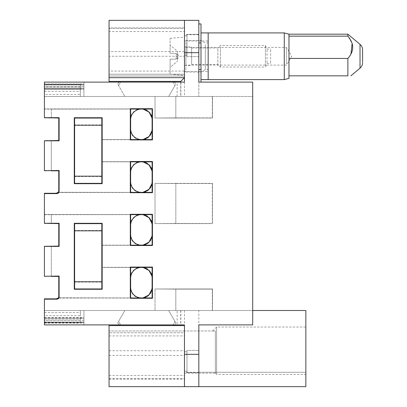 <?xml version="1.0" encoding="UTF-8"?>
<svg xmlns="http://www.w3.org/2000/svg" width="407" height="407" viewBox="0 0 407 407"><rect width="100%" height="100%" fill="white"/><g stroke="black" fill="none" stroke-linecap="round" stroke-linejoin="round"><path stroke-width="0.31" stroke-dasharray="2.04 1.53" d="M44.409 140.812L44.409 170.731L44.409 140.563L59.112 140.812L58.776 140.476L58.776 118.03L59.112 117.689L59.112 140.812M44.409 170.482L59.112 170.482L58.776 170.818L58.776 191.112L59.112 191.453L59.112 170.482M51.318 170.818L51.318 140.476L51.318 170.818L58.776 170.818M44.409 223.27L59.112 223.27L58.776 223.611L51.318 223.611L51.318 214.631L141.371 214.631L44.409 214.509L44.409 193.264L44.409 223.524L44.409 193.264L56.624 193.264L58.455 192.241L130.637 192.369M44.409 193.605L56.96 193.605C58.267 193.478 58.984 192.76 59.112 191.453M74.272 230.489L74.272 282.092L74.613 281.751L74.613 230.83L74.272 230.489L102.172 230.489L101.831 230.83L101.959 245.284L152.233 245.284L152.233 214.509L44.409 214.509L51.318 214.631L51.318 223.611L44.409 223.524L44.409 214.718L130.637 214.631M59.112 223.27L59.112 246.393L58.776 246.057L58.776 223.611M44.409 246.393L44.409 276.063L59.112 276.063L58.776 276.399L51.318 276.399L51.318 246.057L44.409 246.143L59.112 246.393M51.318 276.399L51.318 246.057L58.776 246.057M59.112 276.063L59.112 297.029L58.776 296.693L58.776 276.399M59.01 298.072L58.374 297.949L56.746 298.972L44.409 298.845L44.409 324.883L44.409 310.516L155.021 310.516L155.021 288.97L175.829 289.123L175.829 310.516L44.409 310.516L44.409 298.845L56.624 298.845L58.455 297.822L152.111 297.949M44.409 299.186L56.96 299.186C58.267 299.059 58.984 298.341 59.112 297.029M44.409 323.087L83.913 323.087L83.913 310.516L44.409 310.516L83.913 310.516L44.409 310.516L44.409 324.883L44.409 318.045L44.409 324.883L44.409 322.471L44.409 324.883L184.468 324.883L184.468 354.329L198.83 354.329L198.83 324.883L252.701 324.883L198.83 324.883L198.83 386.65L198.83 354.329M109.051 324.883L109.051 386.65L305.85 386.65L305.85 310.516L124.852 310.516L118.559 321.413L120.564 324.883L118.559 321.413L124.852 310.516L177.142 310.516L177.142 324.883L44.409 324.883L184.468 324.883L184.468 332.784L109.051 332.784L184.468 332.784L184.468 335.923L184.468 330.988L184.468 383.776M184.468 373.183L215.349 373.183L215.349 330.988L109.051 330.988L184.468 330.988L184.468 373.183L184.468 330.988L215.349 330.988L212.673 330.988L215.349 330.988L215.349 373.183L216.605 374.44L216.605 327.035L216.605 374.44L305.85 374.44L305.85 327.035L305.85 374.44M184.468 383.796L184.468 354.329M184.468 351.816L184.468 371.209L184.468 351.816L184.468 371.209L184.468 351.816L186.981 351.816L186.981 371.209L184.468 371.209L186.981 371.209L186.981 351.816L186.981 371.209L186.981 351.816L184.468 351.816M177.142 310.516L198.83 310.516L198.83 372.283L305.85 372.283L198.83 372.283L198.83 386.65L184.468 386.65L198.83 386.65M198.83 372.644L198.83 350.381L198.83 372.644L198.83 350.381L198.83 372.644L186.981 372.644L186.981 350.381L198.83 350.381L186.981 350.381L186.981 372.644L186.981 350.381L186.981 372.644L198.83 372.644M198.83 324.883L252.701 324.883L252.701 96.484L212.479 96.484L212.479 118.03L212.327 96.484L212.327 117.877L175.829 117.877L212.479 118.03L212.479 96.484L155.021 96.484L155.021 118.03L212.479 118.03L155.021 118.03L175.829 117.877L175.829 96.484L252.701 96.484L198.83 96.484L198.83 82.117L252.701 82.117L252.701 324.883L252.701 310.516L212.479 310.516L212.479 288.97L155.021 288.97L175.829 289.123L175.829 310.516L212.327 310.516L212.327 289.123L175.829 289.123L212.327 289.123L212.479 310.516L155.021 310.516L155.021 288.97L212.479 288.97L212.479 310.516L252.701 310.516L198.83 310.516M252.701 310.516L252.701 82.117L198.83 82.117L252.701 82.117L252.701 96.484L184.468 96.484L184.468 74.216L109.051 74.216L184.468 74.216L184.468 71.077L184.468 76.012L109.051 76.012L109.051 56.263L184.468 56.263L184.468 76.012L109.051 76.012L109.051 71.077L184.468 71.077M184.468 23.224L184.468 20.35L109.051 20.35L109.051 31.532L184.468 31.532L184.468 23.224L184.468 34.717L184.468 20.35L198.83 20.35L184.468 20.35L198.83 20.35L198.83 96.484L198.83 52.671L184.468 52.671L184.468 82.117L109.051 82.117L109.051 71.077M200.987 23.942L200.987 82.117L198.83 82.117L198.83 20.35L184.468 20.35L198.83 20.35L198.83 52.671M198.83 82.117L198.83 69.582M198.83 56.619L198.83 34.356L198.83 56.619L198.83 34.356L198.83 56.619L186.981 56.619L186.981 34.356L198.83 34.356L186.981 34.356L186.981 56.619L186.981 34.356L186.981 56.619L198.83 56.619M184.468 23.204L184.468 52.671M184.468 31.532L184.468 56.263M184.468 55.184L184.468 35.791L184.468 55.184L184.468 35.791L184.468 55.184L186.981 55.184L186.981 35.791L184.468 35.791L186.981 35.791L186.981 55.184L186.981 35.791L186.981 55.184L184.468 55.184M184.468 71.525L184.468 41L184.468 71.525L208.17 71.525L208.17 41L208.17 71.525M83.913 86.767L44.409 86.767L44.409 88.762L44.409 84.992L44.409 96.484L155.021 96.484L155.021 118.03L175.829 117.877L175.829 96.484L44.409 96.484L44.409 82.117L44.409 117.944L44.409 82.117L83.913 82.117L83.913 96.484L198.83 96.484M44.409 86.767L44.409 82.117L83.913 82.117L83.913 84.529L83.913 82.117L83.913 84.529L83.913 82.117L44.409 82.117L109.051 82.117M58.776 118.03L51.318 118.03L51.318 109.051L141.371 108.928L44.409 108.928L44.409 96.484L80.321 96.484L80.321 84.239L80.321 87.093L44.409 87.093L44.409 82.117L184.468 82.117L180.876 82.117L180.876 96.484M83.913 88.584L44.409 88.584L44.409 82.117L44.409 84.529L44.409 82.117L83.913 82.117L83.913 89.301L44.409 89.301L80.321 89.209L80.321 87.093M44.409 117.689L59.112 117.689M152.111 109.051L44.409 108.928L51.318 109.051L51.318 118.03L44.409 117.944L44.409 109.142L130.637 109.051M58.776 140.476L44.409 140.563L44.409 170.731M152.447 172.578A11.075 11.075 0 0 0 141.371 161.503A11.075 11.075 0 0 0 130.296 172.578L130.296 181.629A11.075 11.075 0 0 0 141.371 192.704A11.075 11.075 0 0 0 152.447 181.629L152.447 172.578L152.111 172.578L152.111 181.629L152.447 181.629M130.296 181.629L130.637 181.629L130.637 172.578L130.296 172.578M152.447 119.79A11.075 11.075 0 0 0 141.371 108.715A11.075 11.075 0 0 0 130.296 119.79L130.296 128.841A11.075 11.075 0 0 0 141.371 139.916A11.075 11.075 0 0 0 152.447 128.841L152.447 119.79L152.111 119.79L152.111 128.841L152.447 128.841M130.296 128.841L130.637 128.841L130.637 119.79L130.296 119.79M74.272 124.908L74.272 176.511L74.613 176.17L74.613 125.249L74.272 124.908L102.172 124.908L101.831 125.249L101.831 176.17L102.172 176.511L102.172 124.908M74.272 176.511L102.172 176.511M152.447 278.159A11.075 11.075 0 0 0 141.371 267.084A11.075 11.075 0 0 0 130.296 278.159L130.296 287.21A11.075 11.075 0 0 0 141.371 298.285A11.075 11.075 0 0 0 152.447 287.21L152.447 278.159L152.111 278.159L152.111 287.21L152.447 287.21M130.296 287.21L130.637 287.21L130.637 278.159L130.296 278.159M152.447 225.371A11.075 11.075 0 0 0 141.371 214.296A11.075 11.075 0 0 0 130.296 225.371L130.296 234.422A11.075 11.075 0 0 0 141.371 245.497A11.075 11.075 0 0 0 152.447 234.422L152.447 225.371L152.111 225.371L152.111 234.422L152.447 234.422M130.296 234.422L130.637 234.422L130.637 225.371L130.296 225.371M102.172 230.489L102.172 282.092L101.831 281.751L101.831 267.424L143.02 267.424M143.02 245.156L101.831 245.156L101.831 267.424L141.371 267.297M74.272 282.092L102.172 282.092M143.02 139.576L101.831 139.576L101.831 161.844L143.02 161.844M130.637 139.576L101.831 139.576L101.959 161.716L152.233 161.716L152.233 192.491L58.374 192.369L143.02 192.369M58.374 192.369L56.746 193.391L44.409 193.391L56.746 193.391M141.371 214.509L143.02 214.631M152.111 223.723L152.111 236.065M130.637 245.156L101.959 245.284L141.371 245.284M130.637 267.424L101.831 267.424L101.959 245.284L101.959 267.297L152.233 267.297L152.233 298.072M152.111 276.516L152.111 288.858M143.02 297.949L58.496 298.072M141.371 108.928L143.02 109.051M152.111 118.142L152.111 130.484M152.233 108.928L152.233 139.703L101.959 139.703L141.371 139.703M130.637 161.844L101.959 161.716L141.371 161.716M152.111 170.935L152.111 183.277M58.496 192.491L141.371 192.491M212.479 204.935L212.327 223.458L212.327 183.542L175.829 183.542L175.829 223.458L212.327 223.458L212.479 183.389L155.021 183.389L175.829 183.542L175.829 223.458L212.479 223.611L212.479 183.389L155.021 183.389L155.021 223.611L212.479 223.611L155.021 223.611L175.829 223.458L155.021 223.611L155.021 183.389L212.479 183.389L212.479 204.935M58.374 297.949L141.371 298.072M44.409 318.045L83.913 318.045L83.913 324.883L44.409 324.883L44.409 298.972L56.746 298.972M44.409 322.761L80.321 322.761L80.321 317.791L44.409 317.791L44.409 324.883L83.913 324.883L83.913 310.516L124.852 310.516L117.73 322.853L118.905 324.883M44.409 317.791L44.409 310.516L83.913 310.516L83.913 324.883L83.913 322.471L44.409 322.471L83.913 322.471L44.409 322.471L44.409 310.516L83.913 310.516L83.913 322.471L44.409 322.471L44.409 310.516L124.852 310.516L117.73 322.853L119.317 325.6L174.201 325.6L175.788 322.853L168.666 310.516L175.788 322.853L174.613 324.883M119.317 325.6L109.051 325.6M83.913 323.087L83.913 318.238L83.913 322.008L44.409 322.008L83.913 322.008L83.913 318.045M44.409 317.699L83.913 317.699M109.051 335.923L184.468 335.923M212.658 330.988L216.605 327.035L305.85 327.035M109.051 375.468L184.468 375.468M198.83 372.283L184.468 372.283M177.142 96.484L177.142 82.117L172.955 82.117L174.959 85.587L172.955 82.117L44.409 82.117L44.409 96.484L83.913 96.484L44.409 96.484L83.913 96.484L83.913 89.301M180.733 82.117L180.733 96.484L184.468 96.484M180.733 96.484L124.852 96.484L117.73 84.147L124.852 96.484L118.559 85.587L124.852 96.484L80.321 96.484L80.321 94.439L44.409 94.439M184.468 81.4L184.468 77.666M198.83 34.717L184.468 34.717M109.051 31.532L109.051 28.327L184.468 28.327M184.468 51.592L109.051 51.592L109.051 28.327M109.051 51.592L109.051 56.263M184.468 41L208.17 41M44.409 88.584L44.409 84.992L83.913 84.992L44.409 84.992L80.321 84.992L80.321 94.439M118.905 82.117L117.73 84.147L119.317 81.4L174.201 81.4L175.788 84.147L168.666 96.484L175.788 84.147L174.613 82.117M83.913 96.484L83.913 84.529L44.409 84.529L83.913 84.529L44.409 84.529L44.409 96.484L83.913 96.484L83.913 84.529L44.409 84.529L44.409 96.484L83.913 96.484L83.913 84.529L83.913 96.484M184.468 325.6L174.201 325.6M180.733 310.516L180.733 324.883M184.468 310.516L184.468 324.883L177.142 324.883M44.409 318.238L83.913 318.238L44.409 318.238M200.987 79.604L200.987 32.921L200.987 79.604M208.17 32.921L208.17 79.604L208.17 32.921M44.409 88.762L83.913 88.762L44.409 88.762M44.409 87.093L44.409 89.209M174.959 321.413L168.666 310.516L174.959 321.413L172.955 324.883L174.959 321.413M80.321 322.761L80.321 310.516L44.409 310.546M120.564 82.117L118.559 85.587L120.564 82.117M174.959 85.587L168.666 96.484L174.959 85.587M177.142 82.117L180.876 82.117M180.876 310.516L180.876 324.883M184.468 20.35L184.468 82.117M184.468 386.65L184.468 324.883M44.409 82.117L83.913 82.117L44.409 82.117M44.409 89.301L80.321 89.301L80.321 84.992L44.409 84.992L44.409 89.301L80.321 89.209M44.409 312.561L80.321 312.561L80.321 310.546M80.321 312.561L80.321 315.644L44.409 315.644M80.321 317.791L80.321 322.008L44.409 322.008L80.321 322.008L80.321 315.644M59.01 297.822L130.637 297.949M83.913 310.516L83.913 322.471L83.913 310.516M288.97 75.834L288.97 58.42L347.883 58.42L347.883 75.834L288.97 75.834L288.97 78.348M288.97 34.178L288.97 58.42L288.97 36.147L347.883 36.147L352.136 43.386M284.279 32.921L284.279 79.604M208.17 67.923L208.17 42.974L208.17 67.923M205.342 44.602L205.342 69.551L205.342 44.602M200.987 70.126L200.987 40.461L200.987 70.126M185.902 42.394L185.902 72.064L185.902 42.394M185.902 48.514L185.902 65.095L185.902 48.514M286.457 64.011L286.457 47.431L286.457 64.011M350.997 53.81L347.883 58.42M347.883 34.178L347.883 36.147M288.97 58.42L288.97 36.147M270.655 49.959L270.655 63.446L270.655 49.959M267.063 49.959L267.063 63.446L267.063 49.959M265.389 65.715L265.389 45.487L265.389 65.715M220.38 46.805L220.38 67.033L220.38 46.805M217.867 49.013L217.867 64.52L217.867 49.013M191.651 49.013L191.651 64.52L191.651 49.013M191.651 64.454L191.651 46.927L191.651 64.454M184.468 64.454L184.468 46.927L184.468 64.454M184.468 73.082L184.468 37.098L184.468 73.082M170.101 53.388L170.101 38.355L170.101 53.388L176.206 53.388L176.206 59.137L176.206 53.388L170.101 53.388L170.101 45.131L170.101 53.388L176.206 53.388L176.206 58.415L177.498 58.415L177.498 54.106L177.498 59.31L177.498 58.415L176.206 58.415L176.206 59.137L170.101 59.137L170.101 74.171L170.101 59.137L176.206 59.137L170.101 59.137L176.206 59.137L176.206 58.415L177.498 58.415L177.498 54.106L177.498 61.233L177.498 58.415L176.206 58.415L176.206 54.106L177.498 54.106L177.498 53.215L177.498 54.106L176.206 54.106L177.498 54.106L176.206 54.106L176.206 53.388L170.101 53.388M170.101 67.394L170.101 59.137L170.101 67.394L177.498 61.233L170.101 67.394M177.498 51.287L177.498 54.106L177.498 51.287L170.101 45.131L177.498 51.287M56.96 193.605L56.624 193.264M56.96 299.186L56.624 298.845M109.051 350.737L184.468 350.737M109.051 355.408L184.468 355.408M109.051 378.673L184.468 378.673M44.409 87.022L83.913 87.022M44.409 83.913L83.913 83.913M83.913 320.233L44.409 320.233M44.409 88.553L83.913 88.553M80.321 84.239L44.409 84.239M44.409 91.356L80.321 91.356M44.409 96.454L80.321 96.454M44.409 319.907L80.321 319.907M360.022 68.157L360.022 44.363M109.051 379.11L184.468 379.11M184.468 27.89L109.051 27.89M185.902 72.064L200.987 72.064L205.342 69.551L208.17 69.551M185.902 40.461L200.987 40.461L205.342 42.974L208.17 42.974M185.902 47.431L286.457 47.431L291.763 56.263L286.457 65.095L185.902 65.095M191.651 64.52L217.867 64.52L220.38 67.033L265.389 67.033L267.063 63.446L270.655 63.446M191.651 48.001L217.867 48.001L220.38 45.487L265.389 45.487L267.063 49.079L270.655 49.079M184.468 46.927L191.651 46.927M184.468 65.598L191.651 65.598M170.101 38.355L184.468 37.098M170.101 74.171L184.468 75.427M177.498 59.31L178.485 56.263L177.498 53.215"/><path stroke-width="0.61" d="M44.409 170.731L59.112 170.482L59.112 191.453C58.984 192.76 58.267 193.478 56.96 193.605L56.497 193.264M59.112 191.453L58.776 191.112L58.374 192.369L58.776 191.112L58.776 170.818L51.318 170.818M44.409 276.312L59.112 276.063L59.112 297.029C58.984 298.341 58.267 299.059 56.96 299.186L56.497 298.845M59.112 297.029L58.776 296.693L58.374 297.949L58.776 296.693L58.776 276.399L51.318 276.399M200.987 69.582L200.987 82.117L198.83 82.117L198.83 69.582L200.987 69.582L200.987 23.942L198.83 23.942M152.111 172.578A10.74 10.74 0 0 0 141.371 161.844A10.74 10.74 0 0 0 130.637 172.578M130.637 181.629A10.74 10.74 0 0 0 141.371 192.369A10.74 10.74 0 0 0 152.111 181.629M152.111 119.79A10.74 10.74 0 0 0 141.371 109.051A10.74 10.74 0 0 0 130.637 119.79M130.637 128.841A10.74 10.74 0 0 0 141.371 139.576A10.74 10.74 0 0 0 152.111 128.841M74.613 125.249L101.831 125.249M74.613 176.17L101.831 176.17M152.111 278.159A10.74 10.74 0 0 0 141.371 267.424A10.74 10.74 0 0 0 130.637 278.159M130.637 287.21A10.74 10.74 0 0 0 141.371 297.949A10.74 10.74 0 0 0 152.111 287.21M152.111 225.371A10.74 10.74 0 0 0 141.371 214.631A10.74 10.74 0 0 0 130.637 225.371M130.637 234.422A10.74 10.74 0 0 0 141.371 245.156A10.74 10.74 0 0 0 152.111 234.422M74.613 230.83L101.831 230.83M74.613 281.751L101.831 281.751M143.02 214.631L149.054 217.689L152.111 223.723M152.111 236.065L149.054 242.099L143.02 245.156M143.02 267.424L149.054 270.477L152.111 276.516M152.111 288.858L149.054 294.892L143.02 297.949M143.02 109.051L149.054 112.108L152.111 118.142M152.111 130.484L149.054 136.523L143.02 139.576M143.02 161.844L149.054 164.901L152.111 170.935M152.111 183.277L149.054 189.311L143.02 192.369M109.051 324.883L109.051 386.65L305.85 386.65L305.85 310.516L252.701 310.516M180.733 81.4L109.051 81.4L109.051 77.666L184.468 77.666L180.733 81.4L180.733 82.117M109.051 77.666L109.051 20.35L184.468 20.35L184.468 81.4M198.83 42.939L200.987 42.939M109.051 81.4L109.051 82.117M180.733 324.883L180.733 325.6M56.96 299.186L44.409 299.186L44.409 324.883L184.468 324.883L184.468 325.6L109.051 325.6M118.905 324.883L119.317 325.6M288.97 75.834L288.97 36.147L347.883 36.147L349.145 37.81C354.268 44.77 353.851 51.643 347.883 58.42L347.883 75.834C351.77 75.834 351.77 75.834 347.883 75.834C351.77 75.834 351.77 75.834 347.883 75.834L288.97 75.834L288.97 78.348L284.279 79.604L284.279 32.921L208.17 32.921L208.17 79.604L208.17 32.921L200.987 32.921M119.317 81.4L118.905 82.117M174.201 325.6L174.613 324.883M174.201 81.4L174.613 82.117M284.279 79.604L200.987 79.604M184.468 324.883L184.468 386.65M184.468 82.117L44.409 82.117L44.409 117.689L59.112 117.689L59.112 140.812L44.409 140.812L44.409 170.482M44.409 276.063L44.409 246.393L59.112 246.393L59.112 223.27L44.409 223.27L44.409 193.605L56.96 193.605M198.83 386.65L198.83 324.883L252.701 324.883L252.701 82.117L198.83 82.117L198.83 20.35L184.468 20.35M152.447 139.916L130.296 139.916L130.296 108.715L152.447 108.715L152.447 139.916L152.111 139.576L152.111 109.051L130.637 109.051L130.637 139.576L152.111 139.576M152.447 192.704L130.296 192.704L130.296 161.503L152.447 161.503L152.447 192.704L152.111 192.369L152.111 161.844L130.637 161.844L130.637 192.369L152.111 192.369M102.172 183.694L102.172 117.73L74.272 117.73L74.272 183.694L102.172 183.694L101.831 183.353L74.613 183.353L74.613 118.066L101.831 118.066L101.831 183.353M152.447 245.497L130.296 245.497L130.296 214.296L152.447 214.296L152.447 245.497L152.111 245.156L152.111 214.631L130.637 214.631L130.637 245.156L152.111 245.156M152.447 298.285L130.296 298.285L130.296 267.084L152.447 267.084L152.447 298.285L152.111 297.949L152.111 267.424L130.637 267.424L130.637 297.949L152.111 297.949M102.172 289.27L102.172 223.306L74.272 223.306L74.272 289.27L102.172 289.27L101.831 288.934L74.613 288.934L74.613 223.647L101.831 223.647L101.831 288.934M44.409 299.186L44.409 298.845L56.624 298.845M44.409 246.393L58.776 246.057L58.776 223.611L44.409 223.27M44.409 193.605L44.409 193.264L56.624 193.264M44.409 140.812L58.776 140.476L58.776 118.03L44.409 117.689M59.112 117.689L58.776 118.03M59.112 140.812L58.776 140.476M59.112 170.482L58.776 170.818M130.296 108.715L130.637 109.051M152.447 108.715L152.111 109.051M130.296 139.916L130.637 139.576M102.172 117.73L101.831 118.066M130.296 161.503L130.637 161.844M152.447 161.503L152.111 161.844M130.296 192.704L130.637 192.369M74.272 183.694L74.613 183.353M74.272 117.73L74.613 118.066M58.247 192.241L56.497 193.142M58.374 297.949L56.497 298.723M59.112 223.27L58.776 223.611M59.112 246.393L58.776 246.057M59.112 276.063L58.776 276.399M130.296 214.296L130.637 214.631M152.447 214.296L152.111 214.631M130.296 245.497L130.637 245.156M102.172 223.306L101.831 223.647M130.296 267.084L130.637 267.424M152.447 267.084L152.111 267.424M130.296 298.285L130.637 297.949M74.272 289.27L74.613 288.934M74.272 223.306L74.613 223.647M288.97 36.147L288.97 34.178L284.279 32.921M362.591 61.874L362.591 49.868L362.591 61.874M352.136 43.386L350.997 53.81M347.883 36.147L347.883 34.178L360.022 44.363L360.022 68.157C361.691 66.702 362.545 64.871 362.591 62.658M288.97 58.42L347.883 58.42M184.468 354.329L198.83 354.329M198.83 52.671L184.468 52.671M360.022 44.363C361.691 45.818 362.545 47.655 362.591 49.868M360.022 68.157L350.875 75.834M288.97 34.178L347.883 34.178"/></g></svg>
